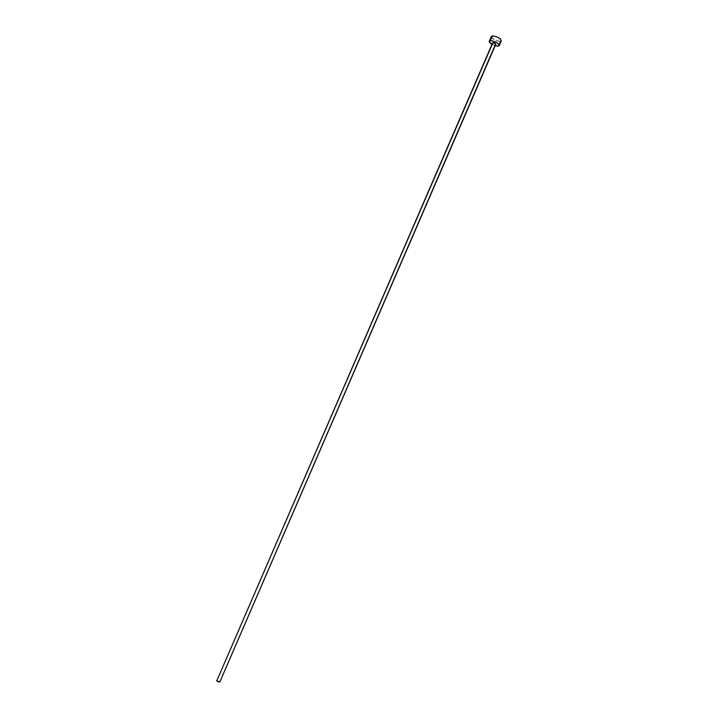 <?xml version="1.0" encoding="UTF-8"?>
<svg xmlns="http://www.w3.org/2000/svg" width="718" height="718" viewBox="0 0 718 718"><rect width="100%" height="100%" fill="white"/><g stroke="black" fill="none" stroke-linecap="round" stroke-linejoin="round"><path stroke-width="0.54" stroke-dasharray="3.59 2.69" d="M492.665 42.757L495.51 44.319L492.656 42.766M219.896 681.858L216.648 680.538L219.771 681.579L495.86 44.13M491.3 36.627L491.327 36.528C492.342 39.221 495.303 40.854 500.222 41.429L498.166 46.176L500.222 41.429L501.308 40.836M495.151 45.755L491.965 44.372L495.151 45.755M491.507 37.507L494.881 40.109L500.222 41.429"/><path stroke-width="1.08" d="M495.51 44.319L219.896 681.858M492.656 42.766L216.755 680.888L493.006 42.568L494.72 42.99L495.851 44.148M499.252 45.584L501.308 40.836C500.293 38.126 497.323 36.492 492.395 35.936L491.336 36.519L489.281 41.267L490.331 40.702L492.395 35.936L490.331 40.702C495.249 41.285 498.22 42.909 499.252 45.593L498.166 46.176L495.151 45.755L498.714 46.051L499.091 44.642L496.623 42.524L491.839 40.755L489.784 40.836L489.245 41.788L491.965 44.372C489.954 43.161 489.057 42.129 489.272 41.276M501.344 40.746L500.222 38.817L496.793 36.806L493.086 35.9L491.327 36.528M491.3 36.627L491.507 37.507M500.222 41.429L501.146 41.07M219.879 681.929L495.86 44.13L493.006 42.568L216.755 680.888L219.879 681.929L218.272 681.84L216.648 680.52"/></g></svg>

